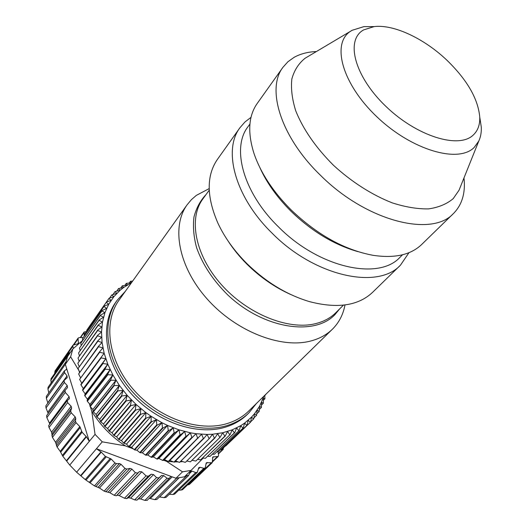 <?xml version="1.0" encoding="UTF-8"?>
<svg xmlns="http://www.w3.org/2000/svg" width="527" height="527" viewBox="0 0 527 527"><rect width="100%" height="100%" fill="white"/><g stroke="black" fill="none" stroke-linecap="round" stroke-linejoin="round"><path stroke-width="0.79" d="M79.149 370.988L70.631 356.792L65.341 364.315L89.294 441.356L86.421 436.804L82.087 432.252L79.84 426.6L76.033 422.661L75.466 421.159L75.763 418.385L75.196 416.89L71.211 412.76L70.704 411.007L71.632 408.003L71.125 406.258L67.627 402.635L67.324 400.5L48.655 425.625L49.031 427.562L51.593 432.14L52.436 437.39L55.559 442.298L57.048 446.982L60.223 451.395L62.838 456.263L69.755 465.064L76.606 472.199L85.216 479.557L105.367 456.362L111.118 458.984L114.958 462.956L116.493 463.628L119.438 463.582L120.966 464.254L124.998 468.424L126.816 469.063L130.057 468.424L131.862 469.056L135.419 472.739L137.929 473.002L139.398 471.593L141.835 471.81L146.045 475.861L148.291 476.217L151.262 474.214L153.522 474.596L156.559 477.62L158.956 477.884L161.558 475.486L163.765 475.591L167.066 478.272L169.292 478.345L170.88 476.362L175.978 478.252L184.45 476.803L191.031 470.4L182.507 471.83L175.978 478.252M64.973 390.494L46.607 415.678L46.857 417.634L49.828 424.044M66.857 369.196L64.426 370.797L64.577 372.615L67.054 375.889L67.199 377.727L64.077 380.441L45.836 405.869L46.014 407.957L48.194 413.504M64.426 370.797L46.33 396.357L46.336 398.293L47.885 403.017M48.807 392.859L47.931 389.064L48.056 387.292L65.934 361.805M51.086 382.971L50.974 378.801L68.932 353.037L68.932 354.559M54.736 373.406L54.999 371.008L72.957 345.178L72.825 346.364L73.503 348.38M218.033 451.758L218.573 455.236L218.218 456.441L212.836 456.988L212.203 462.693L189.43 484.405L187.421 485.018M212.203 462.693L206.301 462.772L205.201 468.029L182.494 489.728L178.607 490.294M205.201 468.029L203.87 468.305L200.161 467.304L198.817 467.594L197.296 472.344L174.674 494.069L172.975 494.484L169.266 494.267M197.296 472.344L195.741 472.567L192.039 471.125L190.464 471.355L188.587 475.552L166.091 497.343L164.2 497.653L159.562 496.954L179.075 477.844M178.91 477.864L156.855 499.477L154.793 499.649L150.3 498.549L172.177 476.843M149.121 498.41L150.3 498.549M147.165 500.347L144.892 500.406L140.61 498.937L163.765 475.591M85.216 479.557L94.452 485.901L99.478 487.989L104.135 491.157L109.866 492.712L114.194 495.288L116.395 495.775L117.086 495.182L119.24 495.591L124.484 498.239L126.605 498.634L128.45 497.751L130.643 498.101L134.655 499.899L136.987 500.13L138.456 498.858L140.61 498.937M90.367 406.811L91.77 411.238L95.044 434.373L69.755 465.064M79.169 371.456L79.452 372.332M89.366 403.642L89.959 405.533M70.631 356.792L72.818 348.986L67.542 356.542L65.341 364.315M82.68 340.37L72.818 348.986M188.587 475.552L186.011 475.288M76.606 472.199L96.421 448.74L170.88 476.362M91.77 411.238C100.189 425.118 111.368 436.659 125.307 445.862L102.258 441.83L96.421 448.74L101.296 452.146L105.367 456.362M163.515 460.196L166.506 461.323L173.403 461.863M174.654 461.902L178.152 461.889M180.603 461.79L182.81 461.626M186.565 461.184L187.355 461.066M166.506 461.323L182.507 471.83M191.031 470.4L203.244 458.062M125.307 445.862L133.357 448.879M136.901 450.21L134.701 449.926L157.198 425.105L161.954 422.713L167.553 425.434L178.93 429.841L190.359 432.799L196.024 433.714L207.104 434.439L212.473 434.241L222.73 432.753L232.203 429.867L240.74 425.664L244.614 423.102L251.498 417.127L254.495 413.754L259.528 406.317L263.889 396.192M164.404 459.623L190.359 432.799L191.841 437.357L168.317 461.435L164.404 459.623L163.054 460.493L186.433 436.31L185.972 436.211L162.606 460.394L158.904 458.47M220.464 449.893L223.171 449.393L223.435 447.871M86.316 331.588L84.116 332.017L84.182 336.094M83.194 337.504L79.162 337.609L78.055 338.143L78.418 343.611L72.957 345.178M70.499 352.313L68.932 353.037M64.077 380.441L64.36 382.464L67.219 385.533L67.502 387.576L65.038 390.395L65.295 392.431L69.123 396.679L69.373 398.741L67.324 400.5M102.258 441.83L95.044 434.373M129.293 282.973L130.492 281.286L131.375 282.788L123.628 287.485L120.103 290.278L113.839 296.721L108.74 304.231L104.919 312.709L102.488 322.017L101.527 332.003L102.08 342.497L104.168 353.294L107.791 364.197L112.89 374.98L119.385 385.428L127.152 395.316L136.045 404.44L145.887 412.615L151.091 416.284L161.954 422.713L162.474 427.852L139.807 452.541L136.921 450.21L161.954 422.713M124.932 285.305L126.282 283.394L127.389 284.988L122.29 285.825L123.628 287.485L118.529 288.559L120.103 290.278L115.031 291.596L116.836 293.361L111.796 294.922L113.839 296.721L109.076 298.242L108.858 298.532L111.138 300.35L106.421 302.096L86.718 330.291L106.421 302.096M131.46 282.749L126.282 283.394M130.492 281.286L132.679 281.036M117.225 300.173L115.914 302.011C99.656 324.362 104.53 362.846 129.945 392.226C155.234 421.679 196.578 436.145 225.437 427.14C234.047 424.485 241.32 420.276 247.242 414.512L248.856 412.937C242.934 418.701 235.661 422.911 227.038 425.559C198.145 434.551 156.723 420.019 131.368 390.5C105.874 361.054 100.96 322.531 117.225 300.173L125.354 291.306M256.372 403.544L248.856 412.937M187.164 204.733L119.069 300.107C103.035 322.083 107.864 359.981 132.929 388.972C157.863 418.03 198.613 432.384 227.065 423.576C235.602 420.974 242.789 416.817 248.639 411.106L332.432 329.177C326.615 334.862 319.243 338.841 310.317 341.114C280.568 348.841 235.76 331.266 207.144 298.974C178.389 266.754 171.163 226.544 187.164 204.733L191.367 199.713L196.288 195.405L209.173 188.613M344.981 304.955C343.275 314.171 339.335 321.997 333.156 328.453L332.432 329.177M290.799 294.54C274.824 287.38 260.219 277.268 246.992 264.211C239.548 256.768 233.145 248.882 227.783 240.556M240.002 127.653L217.368 159.464C206.288 175.675 206.505 196.986 218.02 223.402C224.673 237.525 234.225 250.845 246.682 263.368C265.773 282.004 286.629 294.731 309.244 301.556C337.115 308.881 358.208 305.825 372.53 292.386L400.487 265.134C377.978 289.988 314.685 276.51 272.024 233.092C235.114 197.164 222.625 150.116 240.002 127.653L244.983 121.961L251.017 117.343M408.985 252.67L400.487 265.134M259.883 167.632C266.794 182.928 277.235 197.533 291.214 211.459C312.01 231.472 334.25 244.864 357.932 251.629M249.923 124.029L247.874 126.882C231.313 148.074 243.309 192.698 278.375 226.775C318.861 267.92 378.847 280.851 400.039 257.242L402.542 254.772M463.971 177.961L464.208 180.458C465.183 193.705 461.889 204.423 454.34 212.618L453.549 213.415C431.969 237.637 366.351 221.287 320.442 175.247C280.812 137.086 266.043 88.931 282.966 67.285L287.9 61.771L293.98 57.417C299.685 54.209 306.319 52.298 313.894 51.692L316.305 51.547M282.966 67.285L257.15 103.555C248.507 115.907 247.433 132.488 253.935 153.291C260.582 172.836 273.039 191.762 291.293 210.069C317.379 234.904 344.625 249.982 373.017 255.305C394.571 258.533 410.783 254.93 421.666 244.495L453.549 213.415M308.117 56.461L305.054 58.28C298.631 63.444 294.231 70.328 291.853 78.951C290.785 88.444 292.077 99.063 295.726 110.802C303.177 129.379 315.745 147.527 333.433 165.234C351.549 181.907 372.253 195.095 392.391 202.915C405.553 207.111 417.621 209.1 428.596 208.89C438.662 207.421 446.87 204.002 453.227 198.62L459.05 190.207L460.381 186.901M479.774 117.198L481.289 127.198C481.5 132.402 480.677 137.007 478.819 140.992L474.214 147.415C458.49 163.601 412.035 150.314 377.141 117.047C342.016 83.977 331.147 43.398 350.653 31.192L352.036 30.322L363.9 26.633L374.018 26.6M447.252 60.546C424.545 38.734 393.959 24.143 374.137 26.6L363.623 29.914C345.225 39.94 354.289 76.105 385.672 106.171C416.824 136.421 459.03 149.273 473.365 134.938C477.91 130.597 480.038 124.642 479.754 117.08C478.094 98.931 467.258 80.091 447.252 60.546M247.097 425.17L222.262 448.951L247.097 425.17L248.204 420.25L250.365 422.318L225.8 445.882L250.635 422.061L251.498 417.127L253.612 418.965L253.856 418.695L254.495 413.754L256.544 415.362L257.169 410.144L259.146 411.528L259.528 406.317L261.412 407.476L261.557 402.292L263.342 403.234L263.25 398.089L264.923 398.82L263.362 400.336M266.24 393.893L264.785 395.593M264.923 398.82L264.758 395.342M261.412 407.476L259.409 409.413M263.342 403.234L261.57 404.947M256.544 415.362L253.968 417.839M259.146 411.528L256.88 413.708M225.8 445.882L225.47 445.921M253.612 418.965L250.681 421.778M239.146 430.5L214.344 454.248L239.146 430.5L240.74 425.664L242.954 428.194L218.441 451.744L217.038 451.784M218.441 451.744L243.263 427.983L244.614 423.102L246.807 425.401M222.262 448.951L221.373 449.024M230.121 434.558L205.405 458.306L230.121 434.558L232.203 429.867L234.403 432.851L209.996 456.435L207.71 456.29M209.996 456.435L234.759 432.693L236.597 427.924L238.817 430.684M214.344 454.248L212.48 454.215M220.148 437.245L195.985 460.934L220.148 437.245L222.73 432.753L224.851 436.185L200.596 459.834L197.592 459.353M200.596 459.834L225.24 436.079L227.572 431.481L229.746 434.689M205.405 458.306L202.743 458.003M209.417 438.457L185.471 462.278L209.417 438.457L212.473 434.241L214.443 438.082L190.392 461.836L186.821 460.934M190.392 461.836L214.864 438.036L217.684 433.675L219.746 437.318M195.583 461.013L192.276 460.334M198.106 438.161L197.651 438.115L173.982 462.1L174.424 462.139L201.617 434.261L203.376 438.49L179.569 462.39L175.577 460.973M179.569 462.39L203.817 438.504L207.104 434.439L208.982 438.477M185.043 462.298L181.242 461.145M173.982 462.1L169.898 460.433L168.765 461.5L192.296 437.43L196.024 433.714L197.651 438.115M168.317 461.435L168.765 461.5M169.898 460.433L196.024 433.714M153.324 456.909L178.93 429.841L180.069 434.676L156.868 458.977L153.324 456.909L151.585 457.344L174.621 432.93L174.16 432.772L151.137 457.192L147.797 455.025L145.88 455.223L168.745 430.684L173.218 427.812L174.16 432.772M184.654 431.501L158.864 458.45L157.316 459.103L180.53 434.815L184.654 431.501L185.972 436.211M156.868 458.977L157.316 459.103M186.433 436.31L190.359 432.799M142.323 452.785L167.553 425.434L168.291 430.493L145.439 455.045L142.323 452.785L140.248 452.746L162.929 428.069L162.474 427.852M145.439 455.045L145.88 455.223M174.621 432.93L178.93 429.841M147.797 455.025L173.218 427.812M131.631 447.311L156.46 419.657L156.75 424.861L134.266 449.689L131.631 447.311L129.273 446.777L151.578 421.804L151.144 421.534L128.851 446.514L126.467 444.103L123.997 443.306L146.111 418.181L151.091 416.284L151.144 421.534M134.266 449.689L134.701 449.926M162.929 428.069L167.553 425.434M121.46 440.598L145.887 412.615L145.696 417.885L123.588 443.023L121.46 440.598L118.891 439.538L140.821 414.262L140.419 413.939L118.503 439.235L116.638 436.817L113.997 435.493L135.735 410.052L140.861 408.656L140.419 413.939M123.588 443.023L123.997 443.306M151.578 421.804L156.46 419.657M126.467 444.103L151.091 416.284M112.027 432.772L136.045 404.44L135.347 409.71L113.621 435.164L112.027 432.772L109.326 431.191L130.88 405.586L130.512 405.23L108.97 430.842L107.646 428.491L104.913 426.653L126.282 400.882L131.473 399.986L130.512 405.23M113.621 435.164L113.997 435.493M140.821 414.262L145.887 412.615M116.638 436.817L140.861 408.656M103.523 423.998L127.152 395.316L125.933 400.507L104.577 426.284L103.523 423.998L100.769 421.903L121.961 395.968L121.638 395.573L100.459 421.521L99.675 419.308L96.928 416.962L117.943 390.869L123.12 390.454L121.638 395.573M104.577 426.284L104.913 426.653M130.88 405.586L136.045 404.44M107.646 428.491L131.473 399.986M96.125 414.453L119.385 385.428L117.64 390.461L96.639 416.567L96.125 414.453L93.398 411.864L114.247 385.606L113.97 385.191L93.134 411.455L92.884 409.459L90.196 406.627L110.887 380.217L115.966 380.257L113.97 385.191M96.639 416.567L96.928 416.962M121.961 395.968L127.152 395.316M99.675 419.308L123.12 390.454M89.972 404.347L112.89 374.98L110.637 379.789L89.959 406.212L89.972 404.347L87.344 401.291L107.883 374.723L107.66 374.289L87.133 400.869L87.403 399.143L84.847 395.869L105.242 369.157L110.156 369.618L107.66 374.289M89.959 406.212L90.196 406.627M114.247 385.606L119.385 385.428M92.884 409.459L115.966 380.257M85.183 393.88L107.791 364.197L105.051 368.716L84.669 395.441L85.183 393.88L82.726 390.402L102.982 363.544L102.824 363.103L82.574 389.967L83.319 388.577L80.98 384.908L101.112 357.912L105.789 358.749L102.824 363.103M84.669 395.441L84.847 395.869M107.883 374.723L112.89 374.98M87.403 399.143L110.156 369.618M81.797 383.215L79.61 379.414L99.636 352.293L104.168 353.294L80.855 384.473L80.98 384.908M102.982 363.544L107.791 364.197M83.319 388.577L105.789 358.749M79.649 372.062L78.042 368.557L97.87 341.206L102.08 342.497L98.483 346.285L78.635 373.959L98.556 346.713L102.93 347.866L99.537 351.858L79.61 379.414M80.526 377.628L78.635 373.959M99.636 352.293L99.537 351.858M79.09 361.087L78.016 358.037L97.693 330.488L101.527 332.003L97.581 335.37L77.838 363.241L97.587 335.785L101.612 337.201L97.831 340.778L78.042 368.557M79.169 366.542L77.838 363.241M97.87 341.206L97.831 340.778M80.111 350.481L79.498 348.037L99.076 320.337L102.488 322.017L98.246 324.928L78.569 352.958L98.193 325.33L101.823 326.938L97.719 330.08L78.016 358.037M79.399 355.732L78.569 352.958M97.693 330.488L97.719 330.08M82.68 340.396L82.429 338.742L101.948 310.923L104.919 312.709L100.446 315.159L80.783 343.288L100.328 315.528L103.529 317.267L99.162 319.948L79.498 348.037M81.204 345.363L80.783 343.288M99.076 320.337L99.162 319.948M106.23 302.412L108.74 304.231L104.089 306.213L84.406 334.401L103.918 306.549L106.665 308.361L102.093 310.574L82.429 338.742M84.537 335.594L84.406 334.401M101.948 310.923L102.093 310.574M89.34 326.509L108.858 298.532M113.081 294.369L115.031 291.596M120.762 287.986L122.29 285.825M116.81 291.003L118.529 288.559M109.59 298.071L111.796 294.922M86.757 330.963L86.718 330.291M103.918 306.549L104.089 306.213M100.328 315.528L100.446 315.159M98.193 325.33L98.246 324.928M97.587 335.785L97.581 335.37M98.556 346.713L98.483 346.285M101.112 357.912L100.986 357.471M82.574 389.967L82.726 390.402M105.242 369.157L105.051 368.716M87.133 400.869L87.344 401.291M110.887 380.217L110.637 379.789M93.134 411.455L93.398 411.864M117.943 390.869L117.64 390.461M100.459 421.521L100.769 421.903M126.282 400.882L125.933 400.507M108.97 430.842L109.326 431.191M135.735 410.052L135.347 409.71M118.503 439.235L118.891 439.538M146.111 418.181L145.696 417.885M128.851 446.514L129.273 446.777M157.198 425.105L156.75 424.861M139.807 452.541L140.248 452.746M168.745 430.684L168.291 430.493M151.137 457.192L151.585 457.344M180.53 434.815L180.069 434.676M162.606 460.394L163.054 460.493M192.296 437.43L191.841 437.357M203.817 438.504L203.376 438.49M214.864 438.036L214.443 438.082M225.24 436.079L224.851 436.185M234.759 432.693L234.403 432.851M86.421 436.804L66.725 461.013M50.744 380.389L68.872 354.434M65.961 369.743L66.705 368.702M47.931 389.064L65.348 364.295M46.336 398.293L64.577 372.615M212.572 461.29L217.308 456.764M212.46 457.897L213.758 456.652M188.126 484.926L211.09 463.002M180.985 490.209L203.87 468.305M172.975 494.484L195.741 472.567M164.2 497.653L186.808 475.697M144.892 500.406L167.066 478.272M138.456 498.858L161.558 475.486M136.987 500.13L158.956 477.884M134.655 499.899L156.559 477.62M80.677 475.532L100.947 451.85M130.643 498.101L153.522 474.596M128.45 497.751L151.262 474.214M126.605 498.634L148.291 476.217M117.086 495.182L139.398 471.593M116.395 495.775L137.929 473.002M119.24 495.591L141.835 471.81M124.484 498.239L146.045 475.861M108.167 492.06L130.057 468.424M105.815 491.849L126.816 469.063M109.866 492.712L131.862 469.056M114.194 495.288L135.419 472.739M98.068 487.277L119.438 463.582M95.842 486.645L116.493 463.628M99.478 487.989L120.966 464.254M104.135 491.157L124.998 468.424M89.465 482.113L110.295 458.444M85.987 480.11L106.197 456.909M90.255 482.646L111.118 458.984M94.452 485.901L114.958 462.956M101.296 452.146L81.013 475.822M154.793 499.649L176.631 478.18M189.463 473.621L192.039 471.125M198.251 469.149L200.161 467.304M205.892 463.925L207.427 462.449M218.33 453.668L222.46 449.702M80.578 337.583L83.918 332.794M74.043 344.625L77.877 339.118M77.548 344.131L78.602 342.622M54.696 372.411L72.825 346.364M47.799 402.747L67.054 375.889M46.014 407.957L64.36 382.464M47.838 412.186L67.219 385.533M46.857 417.634L65.295 392.431M49.492 423.148L69.123 396.679M49.031 427.562L67.627 402.635M51.883 435.776L70.704 411.007M52.107 433.78L71.632 408.003M51.593 432.14L71.125 406.258M52.436 437.39L71.211 412.76M56.422 445.631L75.466 421.159M56.152 443.675L75.763 418.385M55.559 442.298L75.196 416.89M57.048 446.982L76.033 422.661M62.338 455.493L81.586 431.422M60.704 452.186L80.341 427.423M60.223 451.395L79.84 426.6M62.838 456.263L82.087 432.252M86.138 436.448L66.455 460.664M339.592 308.96L335.007 314.56C314.428 336.483 263.652 328.822 227.934 295.113C213.033 280.377 202.579 264.541 196.571 247.598C193.679 236.702 192.81 226.518 193.962 217.045C196.242 208.198 200.267 200.701 206.044 194.555M209.219 190.181L202.902 198.877C188.277 218.481 194.977 254.969 221.169 284.409C247.229 313.914 288.025 330.383 315.186 323.743C323.565 321.727 330.436 318.058 335.804 312.728L335.956 312.577M212.585 461.81L218.218 456.441M147.112 500.413L169.292 478.345M218.376 453.984L223.171 449.393M80.229 337.59L84.116 332.017M73.437 344.777L78.055 338.143M46.607 415.678L65.038 390.395M315.976 51.738L313.894 51.692M463.826 178.324L464.208 180.458M478.819 140.992L459.05 190.207M374.137 26.6L363.9 26.633M479.754 117.08L481.289 127.198M350.653 31.192L305.054 58.28M335.804 312.728L343.426 305.146"/></g></svg>
